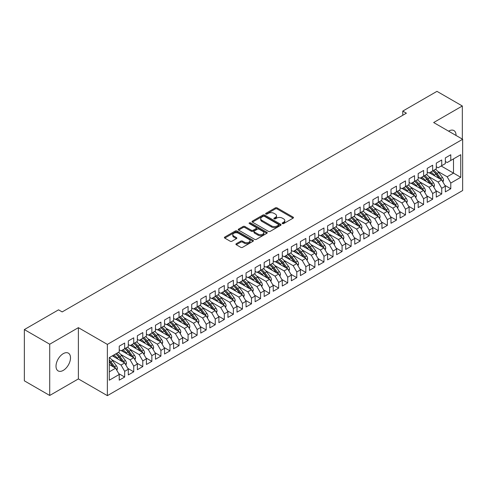 <?xml version="1.0" encoding="UTF-8"?>
<svg xmlns="http://www.w3.org/2000/svg" width="487" height="487" viewBox="0 0 487 487"><rect width="100%" height="100%" fill="white"/><g stroke="black" fill="none" stroke-linecap="round" stroke-linejoin="round"><path stroke-width="0.73" d="M282.411 223.6A0.883 0.505 0 0 0 283.653 223.6L293.101 218.146A1.26 0.724 0 0 0 293.472 217.634A1.26 0.724 0 0 0 293.101 217.123L277.097 207.882A1.26 0.724 0 0 0 275.319 207.882L265.872 213.336A0.883 0.505 0 0 0 265.616 213.696A0.883 0.505 0 0 0 265.872 214.055A0.883 0.505 0 0 0 267.113 214.055L268.337 213.349A4.024 2.325 0 0 1 274.029 213.349L275.362 214.116A4.024 2.325 0 0 1 276.543 215.759A4.024 2.325 0 0 1 275.362 217.403L274.138 218.109A0.883 0.505 0 0 0 273.883 218.468A0.883 0.505 0 0 0 274.138 218.827A0.883 0.505 0 0 0 275.386 218.827L276.61 218.121A4.024 2.325 0 0 1 282.296 218.121L283.635 218.894A4.024 2.325 0 0 1 284.81 220.532A4.024 2.325 0 0 1 283.635 222.175L282.411 222.882A0.883 0.505 0 0 0 282.15 223.241A0.883 0.505 0 0 0 282.411 223.6L282.411 222.882M63.255 370.394A10.251 5.917 120 0 0 69.951 361.36A10.251 5.917 120 0 0 68.381 353.148A10.251 5.917 120 0 0 63.255 353.653A10.251 5.917 120 0 0 56.559 362.687A10.251 5.917 120 0 0 58.13 370.899A10.251 5.917 120 0 0 63.255 370.394M456.033 135.459A10.251 5.917 120 0 0 453.914 130.565A10.251 5.917 120 0 0 448.789 131.07A10.251 5.917 120 0 0 448.612 131.173M236.286 243.713A1.26 0.724 0 0 0 235.915 244.224A1.26 0.724 0 0 0 236.286 244.742L240.773 247.329A1.26 0.724 0 0 0 242.55 247.329L253.045 241.272A1.26 0.724 0 0 0 253.41 240.761A1.26 0.724 0 0 0 253.045 240.249L237.041 231.008A1.26 0.724 0 0 0 235.264 231.008L224.769 237.066A1.26 0.724 0 0 0 224.404 237.577A1.26 0.724 0 0 0 224.769 238.088L230.193 241.223A1.26 0.724 0 0 0 231.97 241.223L236.463 238.63A1.26 0.724 0 0 0 236.828 238.119A1.26 0.724 0 0 0 236.463 237.601L233.772 236.049A3.366 1.942 0 0 1 232.786 234.679A3.366 1.942 0 0 1 234.862 232.883A3.366 1.942 0 0 1 238.527 233.303L249.064 239.385A3.366 1.942 0 0 1 250.05 240.761A3.366 1.942 0 0 1 247.974 242.556A3.366 1.942 0 0 1 244.31 242.136L242.55 241.12A1.26 0.724 0 0 0 240.773 241.12L236.286 243.713L236.286 244.742L240.773 242.167L240.773 241.12M49.717 344.218L49.717 395.468L78.383 378.916L78.383 327.66L49.717 344.218L24.35 329.571L58.543 309.829L62.172 311.917L406.395 113.185L402.773 111.091L402.773 115.273M78.383 327.66L107.371 344.4L462.65 139.282L462.65 190.533L107.371 395.651L107.371 344.4M462.333 139.099L462.333 105.989L433.661 122.541L462.65 139.282M462.333 105.989L436.967 91.349L402.773 111.091M268.428 231.368A1.26 0.724 0 0 0 270.206 231.368L280.701 225.311A1.26 0.724 0 0 0 281.066 224.793A1.26 0.724 0 0 0 280.701 224.282L264.691 215.041A1.26 0.724 0 0 0 262.913 215.041L252.424 221.098A1.26 0.724 0 0 0 252.053 221.615A1.26 0.724 0 0 0 252.424 222.127L268.428 231.368M249.709 223.795A0.883 0.505 0 0 1 250.598 223.917L250.598 222.869L266.87 232.262A1.26 0.724 0 0 1 267.241 232.78A1.26 0.724 0 0 1 266.87 233.291L256.381 239.348A1.26 0.724 0 0 1 254.604 239.348L238.593 230.108L243.086 227.532L243.086 226.492L238.593 229.085A1.26 0.724 0 0 0 238.228 229.596A1.26 0.724 0 0 0 238.593 230.108L238.593 229.085M243.086 227.532A1.26 0.724 0 0 1 244.864 227.532L244.864 226.492A1.26 0.724 0 0 0 243.086 226.492M244.864 226.492L251.353 230.235A1.26 0.724 0 0 0 253.137 230.235L256.113 228.519A1.26 0.724 0 0 0 256.479 228.001A1.26 0.724 0 0 0 256.113 227.49L249.356 223.588A0.883 0.505 0 0 1 249.094 223.229A0.883 0.505 0 0 1 249.642 222.76A0.883 0.505 0 0 1 250.598 222.869M441.179 166.006L453.5 173.116L453.5 158.89L460.751 154.708L450.785 160.46L450.785 154.763L445.349 157.898L445.349 163.602L441.727 165.69L441.727 159.992L436.291 163.127L436.291 168.831L432.669 170.919L432.669 165.221L427.233 168.356L427.233 174.06L423.605 176.154L423.605 170.45L418.175 173.591L418.175 179.289L414.547 181.383L414.547 175.679L409.117 178.82L409.117 184.518L405.488 186.612L405.488 180.908L400.052 184.049L400.052 189.747L396.43 191.841L396.43 186.137L390.994 189.279L390.994 194.977L387.372 197.071L387.372 191.373L381.936 194.508L381.936 200.212L378.314 202.3L378.314 196.602L372.878 199.737L372.878 205.441L369.256 207.529L369.256 201.831L363.819 204.966L363.819 210.67L360.197 212.758L360.197 207.06L354.761 210.195L354.761 215.899L351.139 217.993L351.139 212.289L345.703 215.431L345.703 221.128L342.081 223.223L342.081 217.519L336.645 220.66L336.645 226.358L333.023 228.452L333.023 222.748L327.587 225.889L327.587 231.587L323.965 233.681L323.965 227.983L318.528 231.118L318.528 236.816L314.906 238.91L314.906 233.212L309.47 236.347L309.47 242.051L305.848 244.139L305.848 238.441L300.412 241.576L300.412 247.28L296.79 249.368L296.79 243.67L291.354 246.806L291.354 252.51L287.726 254.598L287.726 248.9L282.296 252.035L282.296 257.739L278.667 259.833L278.667 254.129L273.237 257.27L273.237 262.968L269.609 265.062L269.609 259.358L264.179 262.499L264.179 268.197L260.551 270.291L260.551 264.587L255.115 267.728L255.115 273.426L251.493 275.52L251.493 269.822L246.057 272.957L246.057 278.655L242.435 280.749L242.435 275.052L236.999 278.187L236.999 283.891L233.376 285.979L233.376 280.281L227.94 283.416L227.94 289.12L224.318 291.208L224.318 285.51L218.882 288.645L218.882 294.349L215.26 296.437L215.26 290.739L209.824 293.874L209.824 299.578L206.202 301.672L206.202 295.968L200.766 299.109L200.766 304.807L197.144 306.901L197.144 301.197L191.708 304.338L191.708 310.036L188.085 312.13L188.085 306.426L182.649 309.568L182.649 315.266L179.027 317.36L179.027 311.662L173.591 314.797L173.591 320.495L169.969 322.589L169.969 316.891L164.533 320.026L164.533 325.73L160.911 327.818L160.911 322.12L155.475 325.255L155.475 330.959L151.853 333.047L151.853 327.349L146.417 330.484L146.417 336.188L142.788 338.276L142.788 332.578L137.358 335.72L137.358 341.417L133.73 343.512L133.73 337.808L128.3 340.949L128.3 346.647L124.672 348.741L124.672 343.037L119.236 346.178L119.236 351.876L109.277 357.628L109.277 380.225L119.236 374.473L115.614 368.196L109.277 364.532M460.751 154.708L460.751 177.305L450.785 183.057L447.157 176.781L437.825 171.394M444.85 185.328L450.785 188.755L450.785 183.057M450.785 188.755L445.349 191.896L445.349 186.192L441.727 188.286L438.099 182.01L428.767 176.623M435.792 190.563L441.727 193.984L441.727 188.286M441.727 193.984L436.291 197.125L436.291 191.421L432.669 193.516L429.041 187.239L419.709 181.852M426.734 195.792L432.669 199.213L432.669 193.516M432.669 199.213L427.233 202.355L427.233 196.651L423.605 198.745L419.983 192.468L410.651 187.081M417.676 201.021L423.605 204.449L423.605 198.745M423.605 204.449L418.175 207.584L418.175 201.886L414.547 203.974L410.925 197.698L401.592 192.31M408.617 206.251L414.547 209.678L414.547 203.974M414.547 209.678L409.117 212.813L409.117 207.115L405.488 209.203L401.866 202.927L392.534 197.539M399.559 211.48L405.488 214.907L405.488 209.203M405.488 214.907L400.052 218.042L400.052 212.344L396.43 214.432L392.808 208.156L383.476 202.769M390.501 216.709L396.43 220.136L396.43 214.432M396.43 220.136L390.994 223.271L390.994 217.573L387.372 219.667L383.75 213.391L374.418 208.004M381.443 221.938L387.372 225.365L387.372 219.667M387.372 225.365L381.936 228.5L381.936 222.803L378.314 224.897L374.692 218.62L365.36 213.233M372.378 227.167L378.314 230.595L378.314 224.897M378.314 230.595L372.878 233.736L372.878 228.032L369.256 230.126L365.634 223.85L356.301 218.462M363.32 232.402L369.256 235.824L369.256 230.126M369.256 235.824L363.819 238.965L363.819 233.261L360.197 235.355L356.575 229.079L347.243 223.691M354.262 237.632L360.197 241.053L360.197 235.355M360.197 241.053L354.761 244.194L354.761 238.49L351.139 240.584L347.517 234.308L338.185 228.92M345.204 242.861L351.139 246.288L351.139 240.584M351.139 246.288L345.703 249.423L345.703 243.725L342.081 245.813L338.459 239.537L329.127 234.15M336.146 248.09L342.081 251.517L342.081 245.813M342.081 251.517L336.645 254.652L336.645 248.954L333.023 251.042L329.401 244.766L320.069 239.379M327.087 253.319L333.023 256.746L333.023 251.042M333.023 256.746L327.587 259.881L327.587 254.184L323.965 256.272L320.343 249.995L311.01 244.608M318.029 258.548L323.965 261.976L323.965 256.272M323.965 261.976L318.528 265.111L318.528 259.413L314.906 261.507L311.278 255.231L301.946 249.843M308.971 263.777L314.906 267.205L314.906 261.507M314.906 267.205L309.47 270.346L309.47 264.642L305.848 266.736L302.22 260.46L292.888 255.072M299.913 269.007L305.848 272.434L305.848 266.736M305.848 272.434L300.412 275.575L300.412 269.871L296.79 271.965L293.162 265.689L283.83 260.302M290.855 274.242L296.79 277.663L296.79 271.965M296.79 277.663L291.354 280.804L291.354 275.1L287.726 277.194L284.104 270.918L274.771 265.531M281.796 279.471L287.726 282.892L287.726 277.194M287.726 282.892L282.296 286.033L282.296 280.329L278.667 282.423L275.045 276.147L265.713 270.76M272.738 284.7L278.667 288.127L278.667 282.423M278.667 288.127L273.237 291.263L273.237 285.565L269.609 287.653L265.987 281.376L256.655 275.989M263.68 289.929L269.609 293.357L269.609 287.653M269.609 293.357L264.179 296.492L264.179 290.794L260.551 292.882L256.929 286.606L247.597 281.218M254.622 295.159L260.551 298.586L260.551 292.882M260.551 298.586L255.115 301.721L255.115 296.023L251.493 298.111L247.871 291.835L238.539 286.447M245.564 300.388L251.493 303.815L251.493 298.111M251.493 303.815L246.057 306.95L246.057 301.252L242.435 303.346L238.813 297.07L229.48 291.683M236.499 305.617L242.435 309.044L242.435 303.346M242.435 309.044L236.999 312.185L236.999 306.481L233.376 308.575L229.754 302.299L220.422 296.912M227.441 310.846L233.376 314.273L233.376 308.575M233.376 314.273L227.94 317.414L227.94 311.71L224.318 313.805L220.696 307.528L211.364 302.141M218.383 316.081L224.318 319.502L224.318 313.805M224.318 319.502L218.882 322.644L218.882 316.94L215.26 319.034L211.638 312.757L202.306 307.37M209.325 321.31L215.26 324.732L215.26 319.034M215.26 324.732L209.824 327.873L209.824 322.169L206.202 324.263L202.58 317.987L193.248 312.599M200.267 326.54L206.202 329.967L206.202 324.263M206.202 329.967L200.766 333.102L200.766 327.404L197.144 329.492L193.522 323.216L184.189 317.828M191.208 331.769L197.144 335.196L197.144 329.492M197.144 335.196L191.708 338.331L191.708 332.633L188.085 334.721L184.463 328.445L175.131 323.058M182.15 336.998L188.085 340.425L188.085 334.721M188.085 340.425L182.649 343.56L182.649 337.862L179.027 339.95L175.399 333.674L166.073 328.287M173.092 342.227L179.027 345.654L179.027 339.95M179.027 345.654L173.591 348.789L173.591 343.091L169.969 345.186L166.341 338.909L157.009 333.522M164.034 347.456L169.969 350.883L169.969 345.186M169.969 350.883L164.533 354.025L164.533 348.321L160.911 350.415L157.283 344.139L147.951 338.751M154.976 352.685L160.911 356.113L160.911 350.415M160.911 356.113L155.475 359.254L155.475 353.55L151.853 355.644L148.225 349.368L138.892 343.98M145.917 357.921L151.853 361.342L151.853 355.644M151.853 361.342L146.417 364.483L146.417 358.779L142.788 360.873L139.166 354.597L129.834 349.209M136.859 363.15L142.788 366.571L142.788 360.873M142.788 366.571L137.358 369.712L137.358 364.008L133.73 366.102L130.108 359.826L120.776 354.439M127.801 368.379L133.73 371.806L133.73 366.102M133.73 371.806L128.3 374.941L128.3 369.243L124.672 371.331L121.05 365.055L111.718 359.668M118.743 373.608L124.672 377.035L124.672 371.331M124.672 377.035L119.236 380.17L119.236 374.473M119.236 349.788L121.05 350.829L124.672 348.741M109.277 371.855L115.614 368.196M128.3 344.553L130.108 345.6L133.73 343.512M121.05 365.055L124.672 362.967L112.357 355.851M128.3 369.243L124.672 362.967M137.358 339.323L139.166 340.37L142.788 338.276A9.801 5.655 60 0 1 146.051 341.472L149.29 345.794M130.108 359.826L133.73 357.732L121.415 350.622M137.358 364.008L133.73 357.732M146.417 334.094L148.225 335.141L151.853 333.047M139.166 354.597L142.788 352.503L130.473 345.393M146.417 358.779L142.788 352.503M155.475 328.865L157.283 329.912L160.911 327.818M148.225 349.368L151.853 347.274L139.532 340.163M155.475 353.55L151.853 347.274M164.533 323.636L166.341 324.683L169.969 322.589M157.283 344.139L160.911 342.044L148.59 334.934M164.533 348.321L160.911 342.044M173.591 318.407L175.399 319.454L179.027 317.36M166.341 338.909L169.969 336.815L157.648 329.705M173.591 343.091L169.969 336.815M182.649 313.178L184.463 314.225L188.085 312.13A9.801 5.655 60 0 1 191.342 315.32L194.581 319.649M175.399 333.674L179.027 331.586L166.706 324.47M182.649 337.862L179.027 331.586M191.708 307.948L193.522 308.989L197.144 306.901M184.463 328.445L188.085 326.357L175.764 319.241M191.708 332.633L188.085 326.357M200.766 302.713L202.58 303.76L206.202 301.672M193.522 323.216L197.144 321.128L184.823 314.012M200.766 327.404L197.144 321.128M209.824 297.484L211.638 298.531L215.26 296.437M202.58 317.987L206.202 315.893L193.881 308.782M209.824 322.169L206.202 315.893M218.882 292.255L220.696 293.302L224.318 291.208M211.638 312.757L215.26 310.663L202.939 303.553M218.882 316.94L215.26 310.663M227.94 287.026L229.754 288.073L233.376 285.979A9.801 5.655 60 0 1 236.633 289.175L239.878 293.497M220.696 307.528L224.318 305.434L211.997 298.324M227.94 311.71L224.318 305.434M236.999 281.796L238.813 282.844L242.435 280.749M229.754 302.299L233.376 300.205L221.055 293.095M236.999 306.481L233.376 300.205M246.057 276.567L247.871 277.614L251.493 275.52M238.813 297.07L242.435 294.976L230.114 287.866M246.057 301.252L242.435 294.976M255.115 271.338L256.929 272.385L260.551 270.291M247.871 291.835L251.493 289.747L239.172 282.63M255.115 296.023L251.493 289.747M264.179 266.109L265.987 267.15L269.609 265.062M256.929 286.606L260.551 284.518L248.23 277.401M264.179 290.794L260.551 284.518M273.237 260.874L275.045 261.921L278.667 259.833A9.801 5.655 60 0 1 281.93 263.023L285.169 267.351M265.987 281.376L269.609 279.288L257.294 272.172M273.237 285.565L269.609 279.288M282.296 255.645L284.104 256.692L287.726 254.598M275.045 276.147L278.667 274.053L266.352 266.943M282.296 280.329L278.667 274.053M291.354 250.415L293.162 251.462L296.79 249.368M284.104 270.918L287.726 268.824L275.411 261.714M291.354 275.1L287.726 268.824M300.412 245.186L302.22 246.233L305.848 244.139A9.801 5.655 60 0 1 309.105 247.335L312.344 251.657M293.162 265.689L296.79 263.595L284.469 256.485M300.412 269.871L296.79 263.595M309.47 239.957L311.278 241.004L314.906 238.91M302.22 260.46L305.848 258.366L293.527 251.255M309.47 264.642L305.848 258.366M318.528 234.728L320.343 235.775L323.965 233.681M311.278 255.231L314.906 253.137L302.585 246.026M318.528 259.413L314.906 253.137M327.587 229.499L329.401 230.54L333.023 228.452A9.801 5.655 60 0 1 336.28 231.642L339.518 235.97M320.343 249.995L323.965 247.907L311.643 240.791M327.587 254.184L323.965 247.907M336.645 224.27L338.459 225.311L342.081 223.223M329.401 244.766L333.023 242.678L320.702 235.562M336.645 248.954L333.023 242.678M345.703 219.034L347.517 220.081L351.139 217.993A9.801 5.655 60 0 1 354.396 221.183L357.635 225.511M338.459 239.537L342.081 237.449L329.76 230.333M345.703 243.725L342.081 237.449M354.761 213.805L356.575 214.852L360.197 212.758M347.517 234.308L351.139 232.214L338.818 225.104M354.761 238.49L351.139 232.214M363.819 208.576L365.634 209.623L369.256 207.529M356.575 229.079L360.197 226.985L347.876 219.874M363.819 233.261L360.197 226.985M372.878 203.347L374.692 204.394L378.314 202.3M365.634 223.85L369.256 221.755L356.934 214.645M372.878 228.032L369.256 221.755M381.936 198.118L383.75 199.165L387.372 197.071M374.692 218.62L378.314 216.526L365.993 209.416M381.936 222.803L378.314 216.526M390.994 192.889L392.808 193.936L396.43 191.841A9.801 5.655 60 0 1 399.693 195.031L402.932 199.36M383.75 213.391L387.372 211.297L375.051 204.187M390.994 217.573L387.372 211.297M400.052 187.659L401.866 188.7L405.488 186.612M392.808 208.156L396.43 206.068L384.109 198.952M400.052 212.344L396.43 206.068M409.117 182.43L410.925 183.471L414.547 181.383M401.866 202.927L405.488 200.839L393.173 193.723M409.117 207.115L405.488 200.839M418.175 177.195L419.983 178.242L423.605 176.154M410.925 197.698L414.547 195.61L402.232 188.493M418.175 201.886L414.547 195.61M427.233 171.966L429.041 173.013L432.669 170.919M419.983 192.468L423.605 190.374L411.29 183.264M427.233 196.651L423.605 190.374M436.291 166.737L438.099 167.784L441.727 165.69M429.041 187.239L432.669 185.145L420.348 178.035M436.291 191.421L432.669 185.145M445.349 161.507L447.157 162.555L450.785 160.46M438.099 182.01L441.727 179.916L429.406 172.806M445.349 186.192L441.727 179.916M24.35 329.571L24.35 380.828L49.717 395.468M78.383 378.916L107.371 395.651M447.157 176.781L453.5 173.116L460.751 177.305M282.758 223.728L283.635 223.223A4.024 2.325 0 0 0 284.81 221.579L284.81 220.532M276.543 215.759L276.543 216.806A4.024 2.325 0 0 1 275.362 218.45L274.491 218.949M293.083 218.158L277.097 208.929A1.26 0.724 0 0 0 275.319 208.929L266.225 214.177M280.682 225.317L264.691 216.088A1.26 0.724 0 0 0 262.913 216.088L252.436 222.133M278.473 225.152A0.883 0.505 0 0 0 278.734 224.793A0.883 0.505 0 0 0 278.473 224.434L264.429 216.325A0.883 0.505 0 0 0 263.181 216.325L261.89 217.068A4.024 2.325 0 0 0 260.715 218.712A4.024 2.325 0 0 0 261.89 220.355L271.496 225.901A4.024 2.325 0 0 0 277.188 225.901L278.473 225.152L278.473 226.199A0.883 0.505 0 0 0 278.734 225.84L278.734 224.793M260.715 218.712L260.715 219.759A4.024 2.325 0 0 0 261.89 221.402L261.89 220.355M278.473 226.199L277.188 226.948A4.024 2.325 0 0 1 271.496 226.948L261.89 221.402M244.864 227.532L251.353 231.282A1.26 0.724 0 0 0 253.137 231.282L256.113 229.566A1.26 0.724 0 0 0 256.479 229.048L256.479 228.001M250.598 223.917L266.852 233.303M258.092 234.125A3.366 1.942 0 0 0 261.756 234.545A3.366 1.942 0 0 0 263.832 232.749A3.366 1.942 0 0 0 262.846 231.38L259.133 229.237A1.26 0.724 0 0 0 257.355 229.237L254.378 230.954A1.26 0.724 0 0 0 254.013 231.471A1.26 0.724 0 0 0 254.378 231.982L258.092 234.125L258.092 235.172A3.366 1.942 0 0 0 261.756 235.592A3.366 1.942 0 0 0 263.832 233.797L263.832 232.749M254.013 231.471L254.013 232.512A1.26 0.724 0 0 0 254.378 233.03L254.378 231.982M258.092 235.172L254.378 233.03M250.05 240.761L250.05 241.808A3.366 1.942 0 0 1 247.974 243.603A3.366 1.942 0 0 1 244.31 243.177L242.55 242.167A1.26 0.724 0 0 0 240.773 242.167M232.786 234.679L232.786 235.726A3.366 1.942 0 0 0 233.772 237.096L233.772 236.049M236.445 238.642L233.772 237.096M253.027 241.284L237.041 232.055A1.26 0.724 0 0 0 235.264 232.055L224.787 238.1M442.933 182.01L443.517 180.324A3.397 1.96 -120 0 0 442.433 177.432L438.732 172.495A9.801 5.655 -120 0 0 435.457 169.312M434.818 175.929L434.203 175.107A9.801 5.655 -120 0 0 430.928 171.929M432.413 174.541A8.133 4.7 -120 0 0 429.729 172.617M441.459 179.764A3.397 1.96 -120 0 0 440.711 178.431L437.009 173.488A9.801 5.655 -120 0 0 433.734 170.304M433.241 171.357A8.133 4.7 60 0 1 436.364 174.249L439.761 178.784M432.645 170.931A9.801 5.655 60 0 1 435.926 174.115L439.164 178.437M433.874 187.239L434.459 185.553A3.397 1.96 -120 0 0 433.375 182.662L429.674 177.725A9.801 5.655 -120 0 0 426.393 174.541M425.76 181.158L425.145 180.336A9.801 5.655 -120 0 0 421.864 177.158M423.355 179.77A8.133 4.7 -120 0 0 420.671 177.846M432.401 184.993A3.397 1.96 -120 0 0 431.652 183.66L427.951 178.717A9.801 5.655 -120 0 0 424.676 175.533M424.183 176.586A8.133 4.7 60 0 1 427.306 179.484L430.703 184.013M423.587 176.16A9.801 5.655 60 0 1 426.868 179.344L430.106 183.672M424.816 192.475L425.401 190.782A3.397 1.96 -120 0 0 424.317 187.897L420.616 182.954A9.801 5.655 -120 0 0 417.335 179.77M416.702 186.393L416.087 185.565A9.801 5.655 -120 0 0 412.806 182.388M414.297 184.999A8.133 4.7 -120 0 0 411.612 183.075M423.343 190.228A3.397 1.96 -120 0 0 422.594 188.889L418.893 183.946A9.801 5.655 -120 0 0 415.618 180.762M415.125 181.815A8.133 4.7 60 0 1 418.248 184.713L421.645 189.242M414.528 181.395A9.801 5.655 60 0 1 417.809 184.573L421.048 188.901M415.758 197.704L416.342 196.018A3.397 1.96 -120 0 0 415.259 193.126L411.558 188.183A9.801 5.655 -120 0 0 408.276 184.999M407.643 191.622L407.029 190.801A9.801 5.655 -120 0 0 403.747 187.617M405.239 190.228A8.133 4.7 -120 0 0 402.554 188.311M414.285 195.457A3.397 1.96 -120 0 0 413.536 194.118L409.835 189.175A9.801 5.655 -120 0 0 406.56 185.997M406.067 187.051A8.133 4.7 60 0 1 409.19 189.942L412.586 194.471M405.47 186.624A9.801 5.655 60 0 1 408.751 189.802L411.99 194.13M406.7 202.933L407.284 201.247A3.397 1.96 -120 0 0 406.201 198.355L402.499 193.412A9.801 5.655 -120 0 0 399.218 190.234M398.585 196.851L397.97 196.03A9.801 5.655 -120 0 0 394.689 192.846M396.174 195.457A8.133 4.7 -120 0 0 393.496 193.54M405.227 200.687A3.397 1.96 -120 0 0 404.478 199.347L400.777 194.404A9.801 5.655 -120 0 0 397.502 191.227M397.008 192.28A8.133 4.7 60 0 1 400.131 195.171L403.528 199.707M397.642 208.162L398.226 206.476A3.397 1.96 -120 0 0 397.142 203.584L393.441 198.641A9.801 5.655 -120 0 0 390.16 195.464M389.527 202.081L388.912 201.259A9.801 5.655 -120 0 0 385.631 198.075M387.116 200.693A8.133 4.7 -120 0 0 384.432 198.769M396.168 205.916A3.397 1.96 -120 0 0 395.42 204.577L391.718 199.64A9.801 5.655 -120 0 0 388.437 196.456M387.95 197.509A8.133 4.7 60 0 1 391.073 200.4L394.47 204.936M387.354 197.083A9.801 5.655 60 0 1 390.635 200.267L393.873 204.589M388.583 213.391L389.168 211.705A3.397 1.96 -120 0 0 388.084 208.813L384.383 203.87A9.801 5.655 -120 0 0 381.102 200.693M380.469 207.31L379.854 206.488A9.801 5.655 -120 0 0 376.573 203.304M378.058 205.922A8.133 4.7 -120 0 0 375.374 203.998M387.11 211.145A3.397 1.96 -120 0 0 386.361 209.806L382.66 204.869A9.801 5.655 -120 0 0 379.379 201.685M378.892 202.738A8.133 4.7 60 0 1 382.015 205.63L385.412 210.165M378.296 202.312A9.801 5.655 60 0 1 381.571 205.496L384.815 209.818M379.525 218.62L380.11 216.934A3.397 1.96 -120 0 0 379.026 214.043L375.325 209.106A9.801 5.655 -120 0 0 372.044 205.922M371.411 212.539L370.796 211.717A9.801 5.655 -120 0 0 367.515 208.533M369 211.151A8.133 4.7 -120 0 0 366.315 209.227M378.052 216.374A3.397 1.96 -120 0 0 377.303 215.035L373.602 210.098A9.801 5.655 -120 0 0 370.321 206.914M369.834 207.967A8.133 4.7 60 0 1 372.957 210.859L376.354 215.394M369.237 207.541A9.801 5.655 60 0 1 372.512 210.725L375.757 215.047M370.467 223.85L371.051 222.163A3.397 1.96 -120 0 0 369.968 219.272L366.267 214.335A9.801 5.655 -120 0 0 362.985 211.151M362.352 217.768L361.738 216.946A9.801 5.655 -120 0 0 358.456 213.769M359.942 216.38A8.133 4.7 -120 0 0 357.257 214.457M368.994 221.603A3.397 1.96 -120 0 0 368.245 220.27L364.544 215.327A9.801 5.655 -120 0 0 361.263 212.143M360.77 213.196A8.133 4.7 60 0 1 363.899 216.088L367.295 220.623M360.179 212.77A9.801 5.655 60 0 1 363.454 215.954L366.699 220.276M361.409 229.079L361.993 227.392A3.397 1.96 -120 0 0 360.91 224.501L357.208 219.564A9.801 5.655 -120 0 0 353.927 216.38M353.294 222.997L352.679 222.175A9.801 5.655 -120 0 0 349.398 218.998M350.883 221.609A8.133 4.7 -120 0 0 348.199 219.686M359.936 226.832A3.397 1.96 -120 0 0 359.187 225.499L355.486 220.556A9.801 5.655 -120 0 0 352.204 217.372M351.711 218.426A8.133 4.7 60 0 1 354.84 221.323L358.237 225.852M352.351 234.314L352.929 232.622A3.397 1.96 -120 0 0 351.851 229.736L348.15 224.793A9.801 5.655 -120 0 0 344.869 221.609M344.236 228.233L343.615 227.405A9.801 5.655 -120 0 0 340.34 224.227M341.825 226.839A8.133 4.7 -120 0 0 339.141 224.915M350.877 232.068A3.397 1.96 -120 0 0 350.129 230.728L346.427 225.785A9.801 5.655 -120 0 0 343.146 222.608M342.653 223.655A8.133 4.7 60 0 1 345.782 226.552L349.173 231.082M342.063 223.235A9.801 5.655 60 0 1 345.338 226.412L348.576 230.741M343.292 239.543L343.871 237.857A3.397 1.96 -120 0 0 342.787 234.965L339.086 230.022A9.801 5.655 -120 0 0 335.811 226.839M335.178 233.462L334.557 232.64A9.801 5.655 -120 0 0 331.282 229.456M332.767 232.068A8.133 4.7 -120 0 0 330.083 230.15M341.819 237.297A3.397 1.96 -120 0 0 341.07 235.958L337.369 231.015A9.801 5.655 -120 0 0 334.088 227.837M333.595 228.89A8.133 4.7 60 0 1 336.724 231.782L340.115 236.311M334.228 244.772L334.812 243.086A3.397 1.96 -120 0 0 333.729 240.194L330.028 235.251A9.801 5.655 -120 0 0 326.753 232.074M326.12 238.691L325.499 237.869A9.801 5.655 -120 0 0 322.224 234.685M323.709 237.297A8.133 4.7 -120 0 0 321.024 235.379M332.761 242.526A3.397 1.96 -120 0 0 332.012 241.187L328.311 236.244A9.801 5.655 -120 0 0 325.03 233.066M324.537 234.119A8.133 4.7 60 0 1 327.666 237.011L331.057 241.546M323.94 233.693A9.801 5.655 60 0 1 327.221 236.877L330.46 241.199M325.17 250.001L325.754 248.315A3.397 1.96 -120 0 0 324.671 245.424L320.97 240.481A9.801 5.655 -120 0 0 317.694 237.303M317.061 243.92L316.44 243.098A9.801 5.655 -120 0 0 313.165 239.914M314.651 242.532A8.133 4.7 -120 0 0 311.966 240.608M323.703 247.755A3.397 1.96 -120 0 0 322.954 246.416L319.253 241.479A9.801 5.655 -120 0 0 315.972 238.295M315.479 239.348A8.133 4.7 60 0 1 318.601 242.24L321.998 246.775M314.882 238.922A9.801 5.655 60 0 1 318.163 242.106L321.402 246.428M316.112 255.231L316.696 253.544A3.397 1.96 -120 0 0 315.613 250.653L311.911 245.71A9.801 5.655 -120 0 0 308.636 242.532M307.997 249.149L307.382 248.327A9.801 5.655 -120 0 0 304.107 245.144M305.593 247.761A8.133 4.7 -120 0 0 302.908 245.838M314.645 252.984A3.397 1.96 -120 0 0 313.896 251.645L310.195 246.708A9.801 5.655 -120 0 0 306.913 243.524M306.42 244.577A8.133 4.7 60 0 1 309.543 247.469L312.94 252.004M307.053 260.46L307.638 258.774A3.397 1.96 -120 0 0 306.554 255.882L302.853 250.945A9.801 5.655 -120 0 0 299.578 247.761M298.939 254.378L298.324 253.557A9.801 5.655 -120 0 0 295.049 250.373M296.534 252.99A8.133 4.7 -120 0 0 293.85 251.067M305.58 258.213A3.397 1.96 -120 0 0 304.832 256.874L301.13 251.937A9.801 5.655 -120 0 0 297.855 248.754M297.362 249.807A8.133 4.7 60 0 1 300.485 252.698L303.882 257.233M296.766 249.381A9.801 5.655 60 0 1 300.047 252.564L303.285 256.886M297.995 265.689L298.58 264.003A3.397 1.96 -120 0 0 297.496 261.111L293.795 256.174A9.801 5.655 -120 0 0 290.52 252.99M289.881 259.608L289.266 258.786A9.801 5.655 -120 0 0 285.985 255.608M287.476 258.22A8.133 4.7 -120 0 0 284.792 256.296M296.522 263.443A3.397 1.96 -120 0 0 295.773 262.109L292.072 257.166A9.801 5.655 -120 0 0 288.797 253.983M288.304 255.036A8.133 4.7 60 0 1 291.427 257.927L294.824 262.463M287.707 254.61A9.801 5.655 60 0 1 290.989 257.793L294.227 262.116M288.937 270.918L289.522 269.232A3.397 1.96 -120 0 0 288.438 266.34L284.737 261.403A9.801 5.655 -120 0 0 281.456 258.22M280.822 264.843L280.208 264.015A9.801 5.655 -120 0 0 276.926 260.837M278.418 263.449A8.133 4.7 -120 0 0 275.733 261.525M287.464 268.672A3.397 1.96 -120 0 0 286.715 267.339L283.014 262.396A9.801 5.655 -120 0 0 279.739 259.212M279.246 260.265A8.133 4.7 60 0 1 282.369 263.163L285.766 267.692M279.879 276.153L280.463 274.461A3.397 1.96 -120 0 0 279.38 271.576L275.679 266.632A9.801 5.655 -120 0 0 272.397 263.449M271.764 270.072L271.149 269.244A9.801 5.655 -120 0 0 267.868 266.066M269.36 268.678A8.133 4.7 -120 0 0 266.675 266.754M278.406 273.907A3.397 1.96 -120 0 0 277.657 272.568L273.956 267.625A9.801 5.655 -120 0 0 270.681 264.447M270.188 265.5A8.133 4.7 60 0 1 273.31 268.392L276.707 272.921M269.591 265.074A9.801 5.655 60 0 1 272.872 268.252L276.111 272.58M270.821 281.383L271.405 279.696A3.397 1.96 -120 0 0 270.322 276.805L266.62 271.862A9.801 5.655 -120 0 0 263.339 268.678M262.706 275.301L262.091 274.479A9.801 5.655 -120 0 0 258.81 271.296M260.302 273.907A8.133 4.7 -120 0 0 257.617 271.99M269.348 279.136A3.397 1.96 -120 0 0 268.599 277.797L264.898 272.854A9.801 5.655 -120 0 0 261.622 269.676M261.129 270.729A8.133 4.7 60 0 1 264.252 273.621L267.649 278.15M260.533 270.303A9.801 5.655 60 0 1 263.814 273.481L267.053 277.809M261.762 286.612L262.347 284.925A3.397 1.96 -120 0 0 261.263 282.034L257.562 277.091A9.801 5.655 -120 0 0 254.281 273.913M253.648 280.53L253.033 279.708A9.801 5.655 -120 0 0 249.752 276.525M251.237 279.136A8.133 4.7 -120 0 0 248.553 277.219M260.289 284.365A3.397 1.96 -120 0 0 259.541 283.026L255.839 278.083A9.801 5.655 -120 0 0 252.564 274.905M252.071 275.959A8.133 4.7 60 0 1 255.194 278.85L258.591 283.385M251.475 275.532A9.801 5.655 60 0 1 254.756 278.716L257.994 283.038M252.704 291.841L253.289 290.155A3.397 1.96 -120 0 0 252.205 287.263L248.504 282.32A9.801 5.655 -120 0 0 245.223 279.142M244.59 285.759L243.975 284.938A9.801 5.655 -120 0 0 240.694 281.754M242.179 284.371A8.133 4.7 -120 0 0 239.494 282.448M251.231 289.595A3.397 1.96 -120 0 0 250.482 288.255L246.781 283.318A9.801 5.655 -120 0 0 243.5 280.135M243.013 281.188A8.133 4.7 60 0 1 246.136 284.079L249.533 288.614M242.416 280.762A9.801 5.655 60 0 1 245.698 283.945L248.936 288.267M243.646 297.07L244.231 295.384A3.397 1.96 -120 0 0 243.147 292.492L239.446 287.549A9.801 5.655 -120 0 0 236.165 284.371M235.531 290.989L234.917 290.167A9.801 5.655 -120 0 0 231.635 286.983M233.121 289.601A8.133 4.7 -120 0 0 230.436 287.677M242.173 294.824A3.397 1.96 -120 0 0 241.424 293.484L237.723 288.548A9.801 5.655 -120 0 0 234.442 285.364M233.955 286.417A8.133 4.7 60 0 1 237.078 289.308L240.475 293.844M234.588 302.299L235.172 300.613A3.397 1.96 -120 0 0 234.089 297.721L230.388 292.784A9.801 5.655 -120 0 0 227.106 289.601M226.473 296.218L225.858 295.396A9.801 5.655 -120 0 0 222.577 292.212M224.063 294.83A8.133 4.7 -120 0 0 221.378 292.906M233.115 300.053A3.397 1.96 -120 0 0 232.366 298.714L228.665 293.777A9.801 5.655 -120 0 0 225.384 290.593M224.891 291.646A8.133 4.7 60 0 1 228.019 294.538L231.416 299.073M224.3 291.22A9.801 5.655 60 0 1 227.575 294.404L230.82 298.726M225.53 307.528L226.114 305.842A3.397 1.96 -120 0 0 225.031 302.951L221.329 298.014A9.801 5.655 -120 0 0 218.048 294.83M217.415 301.447L216.8 300.625A9.801 5.655 -120 0 0 213.519 297.447M215.004 300.059A8.133 4.7 -120 0 0 212.32 298.135M224.057 305.282A3.397 1.96 -120 0 0 223.308 303.949L219.607 299.006A9.801 5.655 -120 0 0 216.325 295.822M215.832 296.875A8.133 4.7 60 0 1 218.961 299.767L222.358 304.302M215.242 296.449A9.801 5.655 60 0 1 218.517 299.633L221.762 303.955M216.472 312.757L217.056 311.071A3.397 1.96 -120 0 0 215.972 308.18L212.271 303.243A9.801 5.655 -120 0 0 208.99 300.059M208.357 306.682L207.742 305.854A9.801 5.655 -120 0 0 204.461 302.677M205.946 305.288A8.133 4.7 -120 0 0 203.262 303.364M214.998 310.511A3.397 1.96 -120 0 0 214.25 309.178L210.548 304.235A9.801 5.655 -120 0 0 207.267 301.051M206.774 302.104A8.133 4.7 60 0 1 209.903 305.002L213.3 309.531M206.184 301.678A9.801 5.655 60 0 1 209.459 304.862L212.697 309.19M207.413 317.993L207.992 316.3A3.397 1.96 -120 0 0 206.914 313.415L203.207 308.472A9.801 5.655 -120 0 0 199.932 305.288M199.299 311.911L198.678 311.09A9.801 5.655 -120 0 0 195.403 307.906M196.888 310.517A8.133 4.7 -120 0 0 194.203 308.594M205.94 315.746A3.397 1.96 -120 0 0 205.191 314.407L201.49 309.464A9.801 5.655 -120 0 0 198.209 306.286M197.716 307.34A8.133 4.7 60 0 1 200.845 310.231L204.236 314.76M197.125 306.913A9.801 5.655 60 0 1 200.4 310.091L203.639 314.419M198.349 323.222L198.933 321.536A3.397 1.96 -120 0 0 197.85 318.644L194.149 313.701A9.801 5.655 -120 0 0 190.874 310.517M190.24 317.14L189.62 316.319A9.801 5.655 -120 0 0 186.344 313.135M187.83 315.746A8.133 4.7 -120 0 0 185.145 313.829M196.882 320.976A3.397 1.96 -120 0 0 196.133 319.636L192.432 314.693A9.801 5.655 -120 0 0 189.151 311.516M188.658 312.569A8.133 4.7 60 0 1 191.787 315.46L195.177 319.989M189.291 328.451L189.875 326.765A3.397 1.96 -120 0 0 188.792 323.873L185.09 318.93A9.801 5.655 -120 0 0 181.815 315.753M181.182 322.37L180.561 321.548A9.801 5.655 -120 0 0 177.286 318.364M178.772 320.976A8.133 4.7 -120 0 0 176.087 319.058M187.824 326.205A3.397 1.96 -120 0 0 187.075 324.866L183.374 319.922A9.801 5.655 -120 0 0 180.093 316.745M179.6 317.798A8.133 4.7 60 0 1 182.728 320.689L186.119 325.225M179.003 317.372A9.801 5.655 60 0 1 182.284 320.556L185.523 324.878M180.233 333.68L180.817 331.994A3.397 1.96 -120 0 0 179.733 329.102L176.032 324.159A9.801 5.655 -120 0 0 172.757 320.982M172.118 327.599L171.503 326.777A9.801 5.655 -120 0 0 168.228 323.593M169.713 326.211A8.133 4.7 -120 0 0 167.029 324.287M178.766 331.434A3.397 1.96 -120 0 0 178.017 330.095L174.316 325.158A9.801 5.655 -120 0 0 171.034 321.974M170.541 323.027A8.133 4.7 60 0 1 173.664 325.919L177.061 330.454M169.945 322.601A9.801 5.655 60 0 1 173.226 325.785L176.464 330.107M171.174 338.909L171.759 337.223A3.397 1.96 -120 0 0 170.675 334.332L166.974 329.389A9.801 5.655 -120 0 0 163.699 326.211M163.06 332.828L162.445 332.006A9.801 5.655 -120 0 0 159.17 328.822M160.655 331.44A8.133 4.7 -120 0 0 157.971 329.516M169.707 336.663A3.397 1.96 -120 0 0 168.959 335.324L165.251 330.387A9.801 5.655 -120 0 0 161.976 327.203M161.483 328.256A8.133 4.7 60 0 1 164.606 331.148L168.003 335.683M160.887 327.83A9.801 5.655 60 0 1 164.168 331.014L167.406 335.336M162.116 344.139L162.701 342.452A3.397 1.96 -120 0 0 161.617 339.561L157.916 334.624A9.801 5.655 -120 0 0 154.641 331.44M154.002 338.057L153.387 337.235A9.801 5.655 -120 0 0 150.112 334.052M151.597 336.669A8.133 4.7 -120 0 0 148.912 334.746M160.643 341.892A3.397 1.96 -120 0 0 159.894 340.553L156.193 335.616A9.801 5.655 -120 0 0 152.918 332.432M152.425 333.485A8.133 4.7 60 0 1 155.548 336.377L158.945 340.912M151.828 333.059A9.801 5.655 60 0 1 155.109 336.243L158.348 340.565M153.058 349.368L153.642 347.681A3.397 1.96 -120 0 0 152.559 344.79L148.858 339.853A9.801 5.655 -120 0 0 145.576 336.669M144.943 343.286L144.329 342.464A9.801 5.655 -120 0 0 141.047 339.287M142.539 341.898A8.133 4.7 -120 0 0 139.854 339.975M151.585 347.121A3.397 1.96 -120 0 0 150.836 345.788L147.135 340.845A9.801 5.655 -120 0 0 143.86 337.661M143.367 338.715A8.133 4.7 60 0 1 146.49 341.606L149.886 346.141M144 354.597L144.584 352.911A3.397 1.96 -120 0 0 143.501 350.019L139.799 345.082A9.801 5.655 -120 0 0 136.518 341.898M135.885 348.522L135.27 347.694A9.801 5.655 -120 0 0 131.989 344.516M133.481 347.128A8.133 4.7 -120 0 0 130.796 345.204M142.527 352.351A3.397 1.96 -120 0 0 141.778 351.017L138.077 346.074A9.801 5.655 -120 0 0 134.802 342.891M134.309 343.944A8.133 4.7 60 0 1 137.431 346.841L140.828 351.371M133.712 343.524A9.801 5.655 60 0 1 136.993 346.701L140.232 351.03M134.942 359.832L135.526 358.14A3.397 1.96 -120 0 0 134.442 355.254L130.741 350.311A9.801 5.655 -120 0 0 127.46 347.128M126.827 353.751L126.212 352.929A9.801 5.655 -120 0 0 122.931 349.745M124.422 352.357A8.133 4.7 -120 0 0 121.738 350.433M133.468 357.586A3.397 1.96 -120 0 0 132.72 356.247L129.018 351.304A9.801 5.655 -120 0 0 125.743 348.126M125.25 349.179A8.133 4.7 60 0 1 128.373 352.071L131.77 356.6M124.654 348.753A9.801 5.655 60 0 1 127.935 351.931L131.173 356.259M125.883 365.061L126.468 363.375A3.397 1.96 -120 0 0 125.384 360.483L121.683 355.54A9.801 5.655 -120 0 0 118.402 352.357M117.769 358.98L117.154 358.158A9.801 5.655 -120 0 0 113.873 354.974M115.358 357.586A8.133 4.7 -120 0 0 112.674 355.668M124.41 362.815A3.397 1.96 -120 0 0 123.661 361.476L119.96 356.533A9.801 5.655 -120 0 0 116.685 353.355M116.192 354.408A8.133 4.7 60 0 1 119.315 357.3L122.712 361.829M115.596 353.982A9.801 5.655 60 0 1 118.877 357.16L122.115 361.488M116.825 370.29L117.41 368.604A3.397 1.96 -120 0 0 116.326 365.713L112.625 360.77A9.801 5.655 -120 0 0 109.344 357.592M115.352 368.044A3.397 1.96 -120 0 0 114.603 366.705L110.902 361.762A9.801 5.655 -120 0 0 109.277 359.917M109.277 361.366A8.133 4.7 60 0 1 110.257 362.529L113.654 367.064M109.277 361.707A9.801 5.655 60 0 1 109.819 362.395L113.057 366.717M283.635 223.223L283.635 222.175M274.138 218.827L274.138 218.109M275.362 218.45L275.362 217.403M265.872 214.055L265.872 213.336M275.319 208.929L275.319 207.882M277.097 208.929L277.097 207.882M293.101 218.146L293.101 217.123M252.424 222.127L252.424 221.098M262.913 216.088L262.913 215.041M264.691 216.088L264.691 215.041M280.701 225.311L280.701 224.282M271.496 226.948L271.496 225.901M277.188 226.948L277.188 225.901M251.353 231.282L251.353 230.235M253.137 231.282L253.137 230.235M256.113 229.566L256.113 228.519M266.87 233.291L266.87 232.262M242.55 242.167L242.55 241.12M244.31 243.177L244.31 242.136M236.463 238.63L236.463 237.601M224.769 238.088L224.769 237.066M235.264 232.055L235.264 231.008M237.041 232.055L237.041 231.008M253.045 241.272L253.045 240.249M442.373 181.036L443.493 180.391M437.009 173.488L438.732 172.495M434.203 175.107L435.926 174.115M440.711 178.431L442.433 177.432M433.314 186.271L434.434 185.62M427.951 178.717L429.674 177.725M425.145 180.336L426.868 179.344M431.652 183.66L433.375 182.662M424.256 191.501L425.376 190.849M418.893 183.946L420.616 182.954M416.087 185.565L417.809 184.573M422.594 188.889L424.317 187.897M415.198 196.73L416.318 196.078M409.835 189.175L411.558 188.183M407.029 190.801L408.751 189.802M413.536 194.118L415.259 193.126M406.14 201.959L407.26 201.308M400.777 194.404L402.499 193.412M397.97 196.03L399.693 195.031M404.478 199.347L406.201 198.355M397.082 207.188L398.202 206.543M391.718 199.64L393.441 198.641M388.912 201.259L390.635 200.267M395.42 204.577L397.142 203.584M388.023 212.417L389.143 211.772M382.66 204.869L384.383 203.87M379.854 206.488L381.571 205.496M386.361 209.806L388.084 208.813M378.965 217.646L380.085 217.001M373.602 210.098L375.325 209.106M370.796 211.717L372.512 210.725M377.303 215.035L379.026 214.043M369.901 222.876L371.027 222.23M364.544 215.327L366.267 214.335M361.738 216.946L363.454 215.954M368.245 220.27L369.968 219.272M360.843 228.111L361.969 227.459M355.486 220.556L357.208 219.564M352.679 222.175L354.396 221.183M359.187 225.499L360.91 224.501M351.784 233.34L352.911 232.689M346.427 225.785L348.15 224.793M343.615 227.405L345.338 226.412M350.129 230.728L351.851 229.736M342.726 238.569L343.852 237.918M337.369 231.015L339.086 230.022M334.557 232.64L336.28 231.642M341.07 235.958L342.787 234.965M333.668 243.798L334.794 243.147M328.311 236.244L330.028 235.251M325.499 237.869L327.221 236.877M332.012 241.187L333.729 240.194M324.61 249.027L325.736 248.382M319.253 241.479L320.97 240.481M316.44 243.098L318.163 242.106M322.954 246.416L324.671 245.424M315.552 254.257L316.678 253.611M310.195 246.708L311.911 245.71M307.382 248.327L309.105 247.335M313.896 251.645L315.613 250.653M306.493 259.486L307.62 258.841M301.13 251.937L302.853 250.945M298.324 253.557L300.047 252.564M304.832 256.874L306.554 255.882M297.435 264.721L298.555 264.07M292.072 257.166L293.795 256.174M289.266 258.786L290.989 257.793M295.773 262.109L297.496 261.111M288.377 269.95L289.497 269.299M283.014 262.396L284.737 261.403M280.208 264.015L281.93 263.023M286.715 267.339L288.438 266.34M279.319 275.179L280.439 274.528M273.956 267.625L275.679 266.632M271.149 269.244L272.872 268.252M277.657 272.568L279.38 271.576M270.261 280.409L271.381 279.757M264.898 272.854L266.62 271.862M262.091 274.479L263.814 273.481M268.599 277.797L270.322 276.805M261.202 285.638L262.323 284.986M255.839 278.083L257.562 277.091M253.033 279.708L254.756 278.716M259.541 283.026L261.263 282.034M252.144 290.867L253.264 290.222M246.781 283.318L248.504 282.32M243.975 284.938L245.698 283.945M250.482 288.255L252.205 287.263M243.086 296.096L244.206 295.451M237.723 288.548L239.446 287.549M234.917 290.167L236.633 289.175M241.424 293.484L243.147 292.492M234.022 301.325L235.148 300.68M228.665 293.777L230.388 292.784M225.858 295.396L227.575 294.404M232.366 298.714L234.089 297.721M224.964 306.56L226.09 305.909M219.607 299.006L221.329 298.014M216.8 300.625L218.517 299.633M223.308 303.949L225.031 302.951M215.905 311.79L217.032 311.138M210.548 304.235L212.271 303.243M207.742 305.854L209.459 304.862M214.25 309.178L215.972 308.18M206.847 317.019L207.973 316.367M201.49 309.464L203.207 308.472M198.678 311.09L200.4 310.091M205.191 314.407L206.914 313.415M197.789 322.248L198.915 321.597M192.432 314.693L194.149 313.701M189.62 316.319L191.342 315.32M196.133 319.636L197.85 318.644M188.731 327.477L189.857 326.826M183.374 319.922L185.09 318.93M180.561 321.548L182.284 320.556M187.075 324.866L188.792 323.873M179.673 332.706L180.799 332.061M174.316 325.158L176.032 324.159M171.503 326.777L173.226 325.785M178.017 330.095L179.733 329.102M170.614 337.935L171.741 337.29M165.251 330.387L166.974 329.389M162.445 332.006L164.168 331.014M168.959 335.324L170.675 334.332M161.556 343.165L162.676 342.519M156.193 335.616L157.916 334.624M153.387 337.235L155.109 336.243M159.894 340.553L161.617 339.561M152.498 348.4L153.618 347.748M147.135 340.845L148.858 339.853M144.329 342.464L146.051 341.472M150.836 345.788L152.559 344.79M143.44 353.629L144.56 352.978M138.077 346.074L139.799 345.082M135.27 347.694L136.993 346.701M141.778 351.017L143.501 350.019M134.382 358.858L135.502 358.207M129.018 351.304L130.741 350.311M126.212 352.929L127.935 351.931M132.72 356.247L134.442 355.254M125.323 364.087L126.443 363.436M119.96 356.533L121.683 355.54M117.154 358.158L118.877 357.16M123.661 361.476L125.384 360.483M116.265 369.316L117.385 368.665M110.902 361.762L112.625 360.77M109.277 362.705L109.819 362.395M114.603 366.705L116.326 365.713"/></g></svg>
